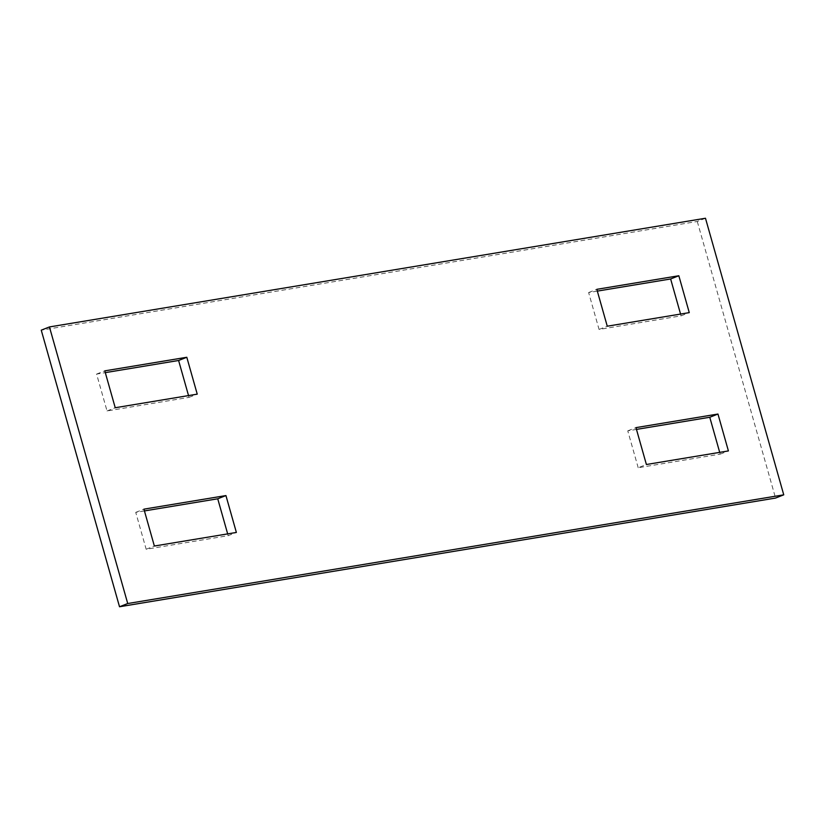 <?xml version="1.0" encoding="UTF-8"?>
<svg xmlns="http://www.w3.org/2000/svg" width="825" height="825" viewBox="0 0 825 825"><rect width="100%" height="100%" fill="white"/><g stroke="black" fill="none" stroke-linecap="round" stroke-linejoin="round"><path stroke-width="0.62" stroke-dasharray="4.12 3.09" d="M705.478 218.243L697.28 221.471L41.25 330.165M697.28 221.471L775.552 498.063M597.331 291.112L588.627 292.555L599.063 329.433L681.068 315.851L680.563 314.067M719.699 452.358L720.204 454.142L638.199 467.734L646.398 464.506M638.199 467.734L627.763 430.856L636.467 429.412M188.533 395.588L189.038 397.372L107.033 410.963L96.597 374.076L105.301 372.642M144.437 510.933L135.733 512.377L146.169 549.254L228.174 535.673L236.373 532.445M227.669 533.888L228.174 535.673M189.038 397.372L197.237 394.144M107.033 410.963L115.232 407.736M96.597 374.076L104.796 370.858M627.763 430.856L635.962 427.628M720.204 454.142L728.403 450.924M135.733 512.377L143.932 509.149M146.169 549.254L154.368 546.026M599.063 329.433L607.262 326.205M588.627 292.555L596.826 289.327M681.068 315.851L689.267 312.623"/><path stroke-width="1.24" d="M127.72 603.529L119.522 606.757L41.25 330.165L49.448 326.937L127.72 603.529L783.75 494.835L775.552 498.063L119.522 606.757M783.75 494.835L705.478 218.243L49.448 326.937M680.563 314.067L670.632 278.974L597.331 291.112M636.467 429.412L709.768 417.264L719.699 452.358M105.301 372.642L178.602 360.494L186.801 357.266L197.237 394.144L115.232 407.736L104.796 370.858L186.801 357.266M188.533 395.588L178.602 360.494M144.437 510.933L217.738 498.795L227.669 533.888M607.262 326.205L689.267 312.623L678.831 275.746L596.826 289.327L607.262 326.205M635.962 427.628L646.398 464.506L728.403 450.924L717.967 414.037L635.962 427.628M225.937 495.567L143.932 509.149L154.368 546.026L236.373 532.445L225.937 495.567L217.738 498.795M709.768 417.264L717.967 414.037M670.632 278.974L678.831 275.746"/></g></svg>

